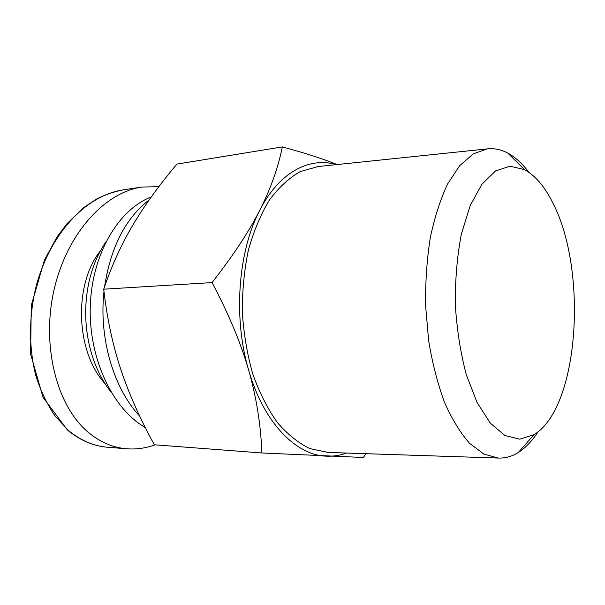 <?xml version="1.0" encoding="UTF-8"?>
<svg xmlns="http://www.w3.org/2000/svg" width="605" height="605" viewBox="0 0 605 605"><rect width="100%" height="100%" fill="white"/><g stroke="black" fill="none" stroke-linecap="round" stroke-linejoin="round"><path stroke-width="0.91" d="M528.815 172.259C522.327 163.577 515.316 157.194 507.784 153.095C501.121 149.533 494.308 148.127 487.35 148.891L473.239 153.867L459.777 165.558L447.662 183.867C440.455 199.181 434.662 217.142 430.276 237.75C426.88 259.484 425.323 282.187 425.61 305.858L428.65 340.713C432.393 363.272 437.68 383.82 444.501 402.355C452.033 419.265 460.413 432.938 469.639 443.382L483.894 454.09L498.316 458.053C505.319 458.325 512.011 456.442 518.402 452.411C525.624 447.791 532.166 440.924 538.027 431.804M552.736 202.758C588.015 270.17 579.212 407.725 533.935 434.7L519.778 439.185L504.963 435.509L490.413 423.258L477.171 402.673L466.319 374.752C460.549 353.017 456.888 329.702 455.323 304.807C455.119 279.858 457.123 256.338 461.328 234.256L470.183 205.632L481.928 184.162L495.571 170.912L510.091 166.194L524.527 169.657C535.281 175.541 544.682 186.567 552.736 202.758M318.033 166.549L300.11 171.654C289.069 177.961 278.86 187.399 269.475 199.968C260.815 214.215 253.805 230.838 248.458 249.835C244.261 269.83 242.219 290.672 242.34 312.361C243.754 334.005 247.271 354.643 252.875 374.298C259.56 392.864 267.72 408.95 277.37 422.547C287.625 434.42 298.477 443.11 309.941 448.623L328.175 452.442M336.312 164.643C309.518 156.589 279.124 172.145 259.704 210.396C238.083 251.385 233.076 317.973 248.64 370.124C240.911 343.201 228.713 314.025 212.052 282.596C233.001 255.802 248.882 231.73 259.704 210.396C270.586 188.957 278.134 167.789 282.346 146.909L176.917 164.091C159.002 185.402 144.323 205.73 132.873 225.068C121.424 244.284 111.698 265.655 103.705 289.19C107.032 318.275 112.659 344.797 120.592 368.74C128.479 392.774 139.732 418.123 154.343 444.781L261.882 452.971C260.808 424.733 256.399 397.122 248.64 370.124C263.651 422.88 296.284 455.542 326.647 456.17C333.468 456.442 340.101 455.406 346.544 453.047M365.904 453.689L363.378 457.478L261.882 452.971M282.346 146.909C305.17 153.103 323.425 158.986 337.129 164.552M103.705 289.19L212.052 282.596M151.311 196.927C118.535 209.368 91.801 254.108 90.266 306.417C88.617 358.704 112.78 409.056 145.298 427.553M149.254 199.816C125.651 218.065 110.753 247.021 104.567 286.687M103.984 291.565C98.751 338.369 113.778 388.644 139.687 416.096M100.43 250.81C73.318 284.577 75.708 352.057 105.149 383.812M158.843 186.718L142.077 187.036C105.822 191.982 68.04 231.866 54.594 287.579C41.011 343.194 55.804 404.692 87.604 431.736C99.621 441.968 112.636 447.647 126.649 448.781C136.254 449.515 145.737 448.199 155.084 444.841M111.154 392.259C102.389 381.165 95.734 367.87 91.181 352.375C84.783 329.498 83.966 306.433 88.723 283.163C92.164 267.38 97.866 253.646 105.814 241.962M68.425 430.435L54.828 415.695C46.887 403.86 40.58 390.58 35.892 375.856C28.133 345.606 29.131 312.354 37.018 283.034C51.78 231.828 86.409 195.476 123.231 189.864C114.126 191.611 105.217 194.674 96.497 199.068L83.029 208.09L66.837 223.873L57.241 236.623L44.536 259.787L31.278 305.412L30.598 354.084L43.023 397.303L67.329 429.928C79.89 440.349 93.404 446.127 107.856 447.269L107.577 447.246C93.707 446.112 80.662 440.508 68.425 430.435M109.187 447.36L107.856 447.269M524.527 169.657L507.784 153.095M533.935 434.7L518.402 452.411M487.35 148.891L316.99 166.655M498.316 458.053L327.131 452.411M126.649 448.781L107.554 447.231M142.084 187.036L123.223 189.826"/></g></svg>
